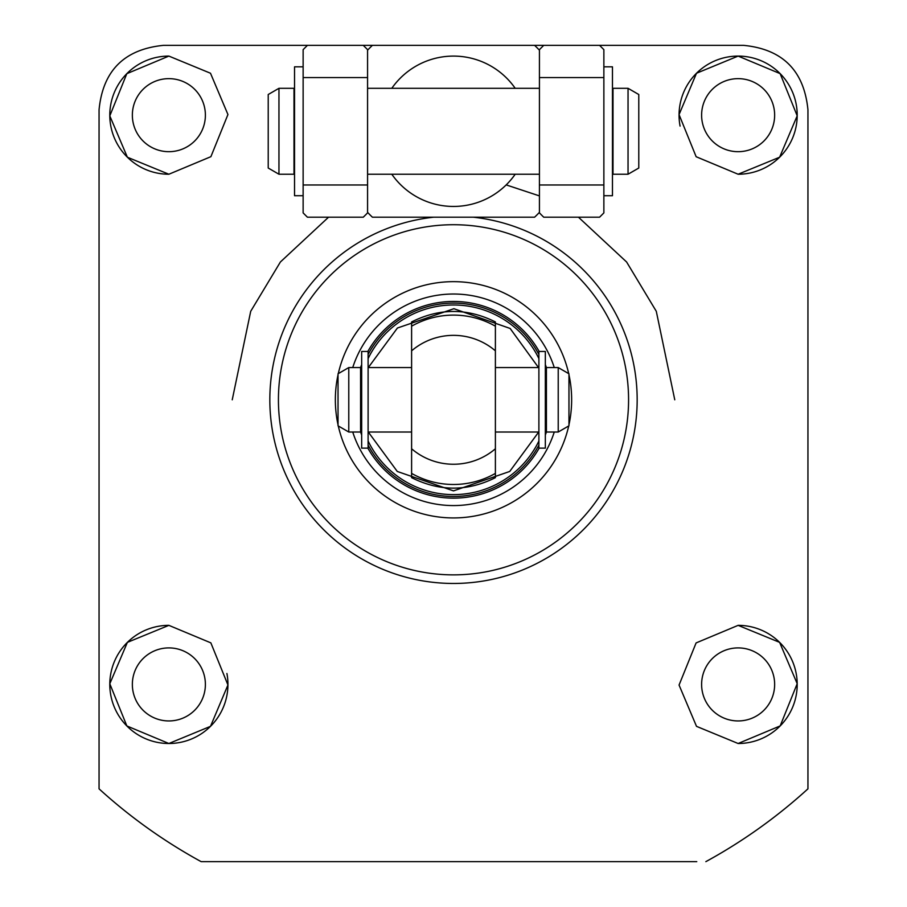 <?xml version="1.0" encoding="UTF-8"?>
<svg xmlns="http://www.w3.org/2000/svg" width="907" height="907" viewBox="0 0 907 907"><rect width="100%" height="100%" fill="white"/><g stroke="black" fill="none" stroke-linecap="round" stroke-linejoin="round"><path stroke-width="1.36" d="M738.128 151.684A36.518 36.518 0 0 1 701.61 115.166A36.518 36.518 0 0 1 738.128 78.648A36.518 36.518 0 0 1 774.646 115.166A36.518 36.518 0 0 1 738.128 151.684M168.872 151.684A36.518 36.518 0 0 1 132.354 115.166A36.518 36.518 0 0 1 168.872 78.648A36.518 36.518 0 0 1 205.39 115.166A36.518 36.518 0 0 1 168.872 151.684M168.872 720.94A36.518 36.518 0 0 1 132.354 684.422A36.518 36.518 0 0 1 168.872 647.904A36.518 36.518 0 0 1 205.39 684.422A36.518 36.518 0 0 1 168.872 720.94M738.128 720.94A36.518 36.518 0 0 1 701.61 684.422A36.518 36.518 0 0 1 738.128 647.904A36.518 36.518 0 0 1 774.646 684.422A36.518 36.518 0 0 1 738.128 720.94M168.872 625.354A59.08 59.08 0 0 0 109.792 684.422A59.08 59.08 0 0 0 168.872 743.502L126.855 725.951L109.804 683.776L127.377 642.371L168.872 625.354L210.855 642.87L227.94 684.989L210.503 726.337L168.872 743.502A59.08 59.08 0 0 0 226.92 673.482M738.128 743.502L696.508 726.348L679.06 685.057L696.1 642.927L738.128 625.354L779.612 642.36L797.196 683.697L780.19 725.906L738.128 743.502A59.08 59.08 0 0 0 797.208 684.422A59.08 59.08 0 0 0 738.128 625.354M473.329 217.204A183.668 183.668 0 0 1 637.168 399.794A183.668 183.668 0 0 1 453.5 583.462A183.668 183.668 0 0 1 269.832 399.794A183.668 183.668 0 0 1 433.671 217.204M696.769 861.65L201.15 861.65A526.298 526.298 0 0 1 99.056 788.841L99.056 109.792C102.842 70.701 124.327 49.227 163.498 45.35L307.428 45.35L303.131 49.647L303.131 77.571L367.573 77.571L367.573 212.907L363.276 217.204L307.428 217.204L303.131 212.907L303.131 77.571M705.85 861.65A526.298 526.298 0 0 0 807.944 788.841L807.944 109.792C804.078 70.621 782.594 49.137 743.502 45.35L599.572 45.35L603.869 49.647L603.869 212.907L599.572 217.204L543.724 217.204L539.427 212.907L539.427 77.571L603.869 77.571M738.128 174.235A59.08 59.08 0 0 0 797.208 115.166A59.08 59.08 0 0 0 738.128 56.087L780.145 73.637L797.196 115.813L779.623 157.217L738.128 174.235L696.145 156.73L679.06 114.599L696.497 73.252L738.128 56.087A59.08 59.08 0 0 0 680.08 126.107M168.872 174.235L127.388 157.228L109.804 115.892L126.81 73.682L168.872 56.087A59.08 59.08 0 0 0 109.792 115.166A59.08 59.08 0 0 0 168.872 174.235L210.9 156.673L227.94 114.531L210.492 73.24L168.872 56.087M515.199 174.235A75.19 75.19 0 0 1 391.801 174.235M367.573 212.363A118.148 118.148 0 0 0 372.414 217.204L534.586 217.204A118.148 118.148 0 0 0 539.427 212.363M391.801 88.308A75.19 75.19 0 0 1 515.199 88.308M539.427 50.18A118.148 118.148 0 0 0 534.586 45.35L543.724 45.35L539.427 49.647L539.427 77.571M534.586 45.35L372.414 45.35A118.148 118.148 0 0 0 367.573 50.18M307.428 45.35L415.304 45.35M201.15 861.65L210.231 861.65M453.5 224.721A175.074 175.074 0 0 1 628.574 399.794A175.074 175.074 0 0 1 453.5 574.868A175.074 175.074 0 0 1 278.426 399.794A175.074 175.074 0 0 1 453.5 224.721M338.288 373.627A118.148 118.148 0 0 1 568.712 373.627M568.961 374.75A118.148 118.148 0 0 1 568.961 424.839M568.712 425.961A118.148 118.148 0 0 1 338.288 425.961M367.845 448.126A98.353 98.353 0 0 0 539.155 448.126M545.334 435.02A98.353 98.353 0 0 0 546.422 432.015L546.411 367.573A98.353 98.353 0 0 0 545.334 364.58M539.155 351.463A98.353 98.353 0 0 0 367.845 351.463M554.268 432.015A105.802 105.802 0 0 1 352.732 432.015M352.732 367.573A105.802 105.802 0 0 1 554.268 367.573M338.039 424.839A118.148 118.148 0 0 1 338.039 374.75M361.666 364.58A98.353 98.353 0 0 0 360.578 367.573L360.589 432.015A98.353 98.353 0 0 0 361.666 435.02M546.411 426.494A96.664 96.664 0 0 1 545.334 429.975M538.894 445.11A96.664 96.664 0 0 1 368.106 445.11M361.666 429.975A96.664 96.664 0 0 1 360.589 426.494M368.106 354.478A96.664 96.664 0 0 1 538.894 354.478M545.334 369.614A96.664 96.664 0 0 1 546.411 373.106M411.608 477.649L411.608 321.94C439.532 307.972 467.456 307.972 495.392 321.94L495.392 477.649C467.468 491.617 439.544 491.617 411.608 477.649L411.608 477.207M360.589 373.106A96.664 96.664 0 0 1 361.666 369.614M411.608 350.828L411.608 326.191A84.691 84.691 0 0 1 495.392 326.191L495.392 350.828A64.442 64.442 0 0 0 411.608 350.828M495.392 448.772L495.392 473.397A84.691 84.691 0 0 1 411.608 473.397L411.608 448.772A64.442 64.442 0 0 0 495.392 448.772A64.442 64.442 0 0 1 411.608 448.772M360.589 367.573L348.776 367.573L348.776 432.015L360.589 432.015M558.224 367.573L568.961 373.775L568.961 425.814L558.224 432.015L558.224 367.573L546.411 367.573M348.776 367.573L338.039 373.775L338.039 425.814L348.776 432.015M294.004 131.277L294.004 174.235L278.959 174.235L278.959 88.308L294.004 88.308L294.004 131.277M628.041 174.235L628.041 88.308L612.996 88.308L612.996 174.235L628.041 174.235L638.777 168.033L638.777 94.509L628.041 88.308M278.959 88.308L268.223 94.509L268.223 168.033L278.959 174.235M363.276 45.35L367.573 49.647L367.573 77.571M367.573 184.983L303.131 184.983M603.869 184.983L539.427 184.983M543.724 45.35L599.572 45.35M368.106 448.126L368.106 351.463L361.666 351.463L361.666 448.126L368.106 448.126M545.334 448.126L545.334 351.463L538.894 351.463L538.894 448.126L545.334 448.126M603.869 195.719L612.463 195.719L612.463 66.835L603.869 66.835M303.131 66.835L294.537 66.835L294.537 195.719L303.131 195.719M674.763 399.794L656.294 311.305L626.601 261.987L578.462 217.204M539.427 195.901L506.197 184.903M328.538 217.204L280.399 261.987L250.706 311.305L232.237 399.794M368.299 367.573L397.425 328.017L453.908 308.709L510.153 328.47L538.894 368.095M368.106 358.605A94.804 94.804 0 0 1 538.894 358.605M545.334 376.235A94.804 94.804 0 0 1 545.776 378.049M361.224 378.049A94.804 94.804 0 0 1 361.666 376.235M545.776 421.551A94.804 94.804 0 0 1 545.334 423.354M538.894 440.995A94.804 94.804 0 0 1 368.106 440.995M361.666 423.354A94.804 94.804 0 0 1 361.224 421.551M538.701 432.015L509.723 471.459L453.5 490.88L397.277 471.459L368.299 432.015M538.894 432.015L495.392 432.015M411.608 432.015L368.106 432.015M361.666 421.551L360.589 421.551M546.411 421.551L545.334 421.551M558.224 432.015L546.411 432.015M538.894 367.573L495.392 367.573M411.608 367.573L368.106 367.573M361.666 378.049L360.589 378.049M546.411 378.049L545.334 378.049M539.427 174.235L367.573 174.235M539.427 88.308L367.573 88.308"/></g></svg>
